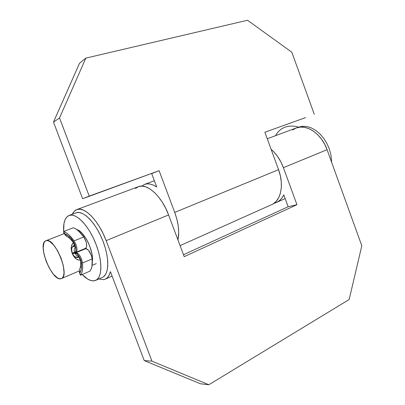 <?xml version="1.0" encoding="UTF-8"?>
<svg xmlns="http://www.w3.org/2000/svg" width="405" height="405" viewBox="0 0 405 405"><rect width="100%" height="100%" fill="white"/><g stroke="black" fill="none" stroke-linecap="round" stroke-linejoin="round"><path stroke-width="0.61" d="M267.249 138.758L296.278 127.965C306.524 123.667 321.631 133.903 327.068 149.693L283.414 167.665L296.936 204.697L288.152 206.732L183.5 254.73L288.152 206.732L283.809 194.861L288.152 206.732L296.936 204.697L184.219 256.654L168.581 214.939L106.15 240.641L151.956 361.154L208.838 384.75L349.15 299.533L208.838 384.75L200.424 383.783L208.838 384.75L151.956 361.154L144.261 360.597L200.424 383.783L144.261 360.597L110.403 271.654C109.426 275.537 107.72 278.033 105.28 279.136L103.548 279.637L105.832 278.863L107.77 277.253L109.309 274.833L110.403 271.654L144.261 360.597L151.956 361.154L106.15 240.641L103.113 233.574L99.564 226.967L95.666 221.11L91.586 216.245L87.5 212.559L83.577 210.185L79.977 209.193L76.828 209.582L138.454 186.659L76.828 209.582L74.252 211.304L72.338 214.23C73.411 211.866 74.905 210.316 76.828 209.582C84.427 206.099 98.82 220.811 106.15 240.641L168.581 214.939L184.219 256.654L296.936 204.697L283.414 167.665L280.832 161.808L277.562 156.436L273.75 151.779L271.092 149.258C276.443 153.92 280.549 160.056 283.414 167.665L327.068 149.693L361.812 245.789L327.068 149.693L324.602 144.129L321.418 139.057L317.662 134.683L313.495 131.19L309.091 128.714L304.631 127.332L300.308 127.089L296.278 127.965L267.249 138.758L296.278 127.965L292.699 129.909M274.261 203.239L276.448 202.49C279.582 201.077 282.037 198.531 283.809 194.861L281.996 197.918L279.759 200.364L277.157 202.146L274.261 203.239M103.548 279.637L98.835 278.969L103.548 279.637M76.828 209.582L138.454 186.659L141.927 186.103L145.81 186.862L149.951 188.927L154.189 192.248L158.345 196.708L162.238 202.13L165.706 208.297L168.581 214.939C161.808 196.243 147.015 182.873 138.454 186.659L135.518 188.477M361.812 245.789L349.15 299.533L361.812 245.789M144.539 184.402L154.371 180.741L144.539 184.402C148.073 183.126 152.133 183.992 156.72 186.999L151.693 173.603L156.72 186.999L153.414 185.141L150.235 184.088L147.253 183.84L144.539 184.402L141.704 186.103L144.539 184.402L154.371 180.741M271.649 204.641L273.162 203.852L276.276 201.234L278.741 197.579L280.447 193.018L281.313 187.723L281.283 181.901L280.351 175.8L278.549 169.67L174.727 212.412C178.519 222.963 179.592 232.126 177.942 239.902L178.711 232.202L178.22 225.894L176.879 219.201L174.727 212.412L159.114 170.692L89.222 196.111L59.52 117.966L53.48 122.113L82.645 198.728L89.222 196.111L59.52 117.966L85.84 58.117L247.521 20.25L291.833 52.235L314.265 114.276L291.833 52.235L247.521 20.25L85.84 58.117L79.527 63.236L53.48 122.113L82.645 198.728L159.114 170.692L151.693 173.603L159.114 170.692L174.727 212.412L278.549 169.67L264.865 132.238L278.549 169.67C284.32 184.913 280.862 200.931 271.72 204.606L180.088 245.638M305.603 117.602L264.865 132.238L305.603 117.602M85.84 58.117L59.52 117.966L53.48 122.113L79.527 63.236L85.84 58.117M75.127 256.922L78.985 257.302C73.006 259.23 68.617 248.797 74.085 245.253M78.205 259.833L75.953 258.734L72.191 253.378L71.341 246.691L72.136 244.357L73.467 242.747C67.934 246.903 73.578 261.392 80.236 259.944L78.757 259.944M71.812 248.235L72.905 246.22L74.53 245.02M77.623 257.539L78.95 257.241L77.623 257.539M46.099 240.686L64.395 233.558L46.099 240.686L47.658 240.621L49.45 241.299L53.48 244.787L57.556 250.649L61.008 257.97L63.281 265.564L64.01 272.195L63.757 274.813L63.104 276.828L62.087 278.164L60.745 278.782C51.658 281.156 36.895 243.4 45.902 240.752L46.099 240.686C54.721 236.773 70.536 276.028 61.383 278.594L59.14 278.665L57.328 277.835L53.384 274.2L49.496 268.459L46.21 261.463L44.003 254.203L43.188 247.718L43.912 242.965L44.834 241.481L46.099 240.686M331.685 162.471L330.885 154.599L329.245 148.797L326.784 143.248L323.61 138.191L319.854 133.832L315.687 130.349L311.283 127.884L306.823 126.512L302.494 126.274L298.46 127.155C293.746 125.666 289.2 125.702 284.826 127.256C280.898 128.805 277.795 131.615 275.527 135.685M85.425 248.371L85.597 248.311C87.515 246.139 86.918 242.357 83.8 236.965L86.27 242.241L86.756 245.693L86.118 247.926L86.366 248.781M76.798 229.589C83.997 230.774 94.137 251.5 92.32 261.478L92.375 257.038L91.895 253.596L89.748 246.174L88.174 242.499L86.346 239.056L82.245 233.401L80.134 231.412L76.798 229.589M102.384 277.39L103.513 276.747L105.589 274.443L107.026 270.965L107.755 266.429L107.73 260.997L106.935 254.887L105.401 248.351L103.179 241.674L100.374 235.133L97.099 229.022L93.499 223.595L89.733 219.08L85.961 215.652L82.336 213.43L79.01 212.483L76.099 212.817L69.164 215.419C75.953 212.696 88.275 225.104 95.398 242.681C102.607 260.228 102.455 277.643 95.671 280.376L94.152 280.812C90.599 281.202 86.599 279.106 82.149 274.524L87.819 279.172L91.14 280.599L94.152 280.812L96.729 279.764L98.764 277.471L100.162 273.993L100.85 269.447L100.779 263.994L99.954 257.858L98.385 251.292L96.142 244.569L93.317 237.988L90.031 231.827L86.437 226.355L82.681 221.798L78.929 218.33L75.33 216.073L72.034 215.101L69.164 215.419L66.815 216.984L65.068 219.702L63.975 223.459L63.651 231.503C63.15 222.694 64.967 217.343 69.108 215.44L75.983 212.863M80.23 272.388L79.258 271.198M63.858 233.756L63.666 231.65L63.858 233.756M95.671 280.376L102.435 277.364C109.32 274.585 109.603 257.231 102.445 239.8C95.367 222.335 82.995 210.058 76.099 212.817M81.37 266.531L80.615 267.224M79.972 268.15L79.258 271.163L80.438 275.268L89.925 271.153C91.889 268.778 92.639 264.698 92.173 258.906L82.519 262.997C83.035 268.819 82.342 272.909 80.438 275.268L89.925 271.153L91.16 269.097L91.965 266.318L92.173 258.906C90.912 252.816 88.71 249.429 85.571 248.751L75.917 252.725C79.01 253.439 81.213 256.861 82.519 262.997L92.173 258.906L91.328 255.282L88.538 250.366L87.47 249.358L85.571 248.751L75.917 252.725L72.318 253.591L75.917 252.725L77.79 253.353L79.901 255.788L81.643 259.347L82.519 262.997L82.691 266.996L82.392 270.439L81.628 273.223L80.438 275.268L79.674 273.269L81.218 269.487L81.542 266.9L81.324 262.151L79.066 256.476L76.889 253.864L74.945 253.171L72.404 253.783L74.945 253.171L76.292 255.206L78.332 256.406L76.292 255.206L74.945 253.171C77.158 252.35 81.471 259.342 81.557 263.923L80.747 262.303L81.557 263.923C81.729 268.216 81.101 271.335 79.674 273.269L79.258 271.163L79.972 268.15C80.205 268.864 80.468 266.925 80.752 262.344C80.995 261.012 78.767 256.37 78.013 256.097L79.102 256.532M82.964 249.394L85.571 248.751L82.964 249.394M72.161 253.211L75.77 252.335L72.161 253.211M67.301 236.773L65.483 235.366L64.38 233.523C66.957 234.485 69.695 236.819 72.601 240.519L72.925 241.952L72.601 240.519C75.75 244.377 77.061 252.097 74.647 252.396C74.029 250.634 74.181 248.974 75.107 247.42C74.181 248.974 74.029 250.634 74.647 252.396L72.09 253.019L74.647 252.396L75.34 251.935L75.775 250.963L75.755 247.819L73.649 242.094L70.475 238.013L68.364 235.988L64.38 233.523L63.615 231.518L73.28 227.772L75.755 228.906L78.393 230.855L83.8 236.965C80.104 231.898 76.596 228.835 73.28 227.772L63.615 231.518L66.061 232.683L68.673 234.667L74.054 240.864C77.173 246.311 77.8 250.118 75.938 252.285L76.884 250.989L76.93 248.027L75.887 244.291L74.054 240.864L83.8 236.965L74.054 240.864C70.364 235.73 66.881 232.617 63.615 231.518L64.851 234.495L67.301 236.773C68.015 236.743 69.878 238.459 72.9 241.922C74.52 244.726 75.254 246.756 75.107 248.017L75.122 247.9M68.08 237.077L69.083 237.269M74.874 246.144L72.485 246.772L74.874 246.144M72.525 246.711L74.864 246.098L72.525 246.711M86.118 247.926L85.582 248.321M285.171 198.582L276.448 202.49M112.094 276.089L105.28 279.136M64.39 233.548L45.917 240.747M96.294 263.604L92.112 265.397M79.258 270.92L61.383 278.594M76.044 212.843L69.113 215.435M75.958 252.274L85.597 248.311M74.854 246.063L72.561 246.665M76.525 257.448L78.752 256.947"/></g></svg>
